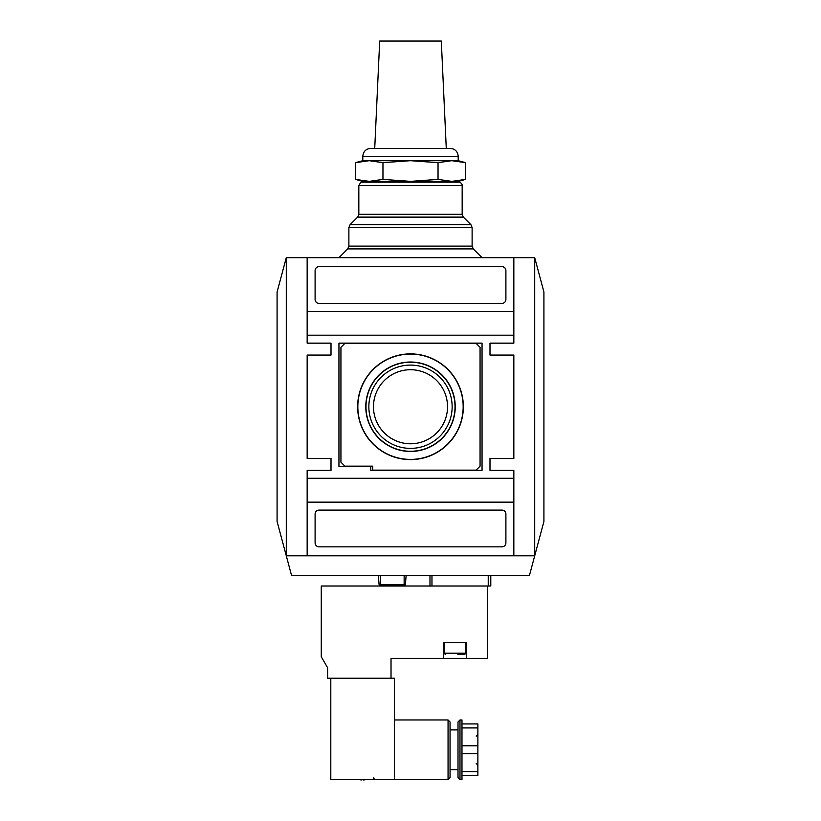 <?xml version="1.0" encoding="UTF-8"?>
<svg xmlns="http://www.w3.org/2000/svg" width="821" height="821" viewBox="0 0 821 821"><rect width="100%" height="100%" fill="white"/><g stroke="black" fill="none" stroke-linecap="round" stroke-linejoin="round"><path stroke-width="1.23" d="M490.794 575.675L490.794 586.009L429.978 586.009L429.978 575.675M488.238 586.009L488.238 575.675M291.609 575.675L529.391 575.675L543.913 521.468L543.913 292.019L534.717 257.681L286.283 257.681L277.088 292.019L277.088 521.468L291.609 575.675M406.128 575.675L405.328 584.819L404.137 584.819L404.137 575.675M378.307 575.675L379.107 584.819L404.137 584.819M357.658 217.113L358.828 214.302L358.828 185.597L360.809 182.159L460.191 182.159C461.997 184.202 462.654 185.351 462.172 185.597L462.172 214.302L463.342 217.113L470.946 224.718L350.054 224.718L357.658 217.113L463.342 217.113M348.884 246.095L472.116 246.095L473.276 248.907L347.724 248.907L348.884 246.095L348.884 227.53L350.054 224.718M473.276 248.907L482.05 257.681M365.981 406.744A44.519 44.519 0 0 0 432.759 445.3A44.519 44.519 0 0 0 432.759 368.188A44.519 44.519 0 0 0 365.981 406.744M368.855 406.744A41.645 41.645 0 0 0 431.323 442.806A41.645 41.645 0 0 0 431.323 370.671A41.645 41.645 0 0 0 368.855 406.744M373.473 406.744A37.027 37.027 0 0 0 429.014 438.814A37.027 37.027 0 0 0 429.014 374.674A37.027 37.027 0 0 0 373.473 406.744M357.638 406.744A52.862 52.862 0 0 0 436.926 452.525A52.862 52.862 0 0 0 436.926 360.963A52.862 52.862 0 0 0 357.638 406.744M357.833 406.744A52.667 52.667 0 0 0 436.834 452.35A52.667 52.667 0 0 0 436.834 361.127A52.667 52.667 0 0 0 357.833 406.744M365.786 406.744A44.714 44.714 0 0 0 432.862 445.475A44.714 44.714 0 0 0 432.862 368.013A44.714 44.714 0 0 0 365.786 406.744M476.088 470.146L480.059 466.164L480.059 347.314L476.088 343.342L344.912 343.342L340.941 347.314L340.941 462.192L344.912 466.164L372.734 466.164L372.734 470.146L476.088 470.146M370.753 470.341L482.05 470.341L482.05 343.147L338.95 343.147L338.95 466.369L370.753 466.369L370.753 470.341M501.918 303.39A3.972 3.972 0 0 0 505.9 299.419L505.9 270.602A3.972 3.972 0 0 0 501.918 266.63L319.082 266.63A3.972 3.972 0 0 0 315.1 270.602L315.1 299.419A3.972 3.972 0 0 0 319.082 303.39L501.918 303.39M319.082 546.858L501.918 546.858A3.972 3.972 0 0 0 505.9 542.886L505.9 514.069A3.972 3.972 0 0 0 501.918 510.087L319.082 510.087A3.972 3.972 0 0 0 315.1 514.069L315.1 542.886A3.972 3.972 0 0 0 319.082 546.858M307.157 478.294L513.843 478.294L513.843 470.341L489.993 470.341L489.993 458.416L513.843 458.416L513.843 355.072L489.993 355.072L489.993 343.147L513.843 343.147L513.843 311.344L307.157 311.344L307.157 343.147L331.007 343.147L331.007 355.072L307.157 355.072L307.157 458.416L331.007 458.416L331.007 470.341L307.157 470.341L307.157 555.796L513.843 555.796L513.843 502.144L307.157 502.144M513.843 335.194L307.157 335.194M513.843 478.294L513.843 502.144M513.843 311.344L513.843 257.691L307.157 257.691L307.157 311.344M331.007 343.147L331.007 355.072M331.007 458.416L331.007 470.341M489.993 470.341L489.993 458.416M489.993 355.072L489.993 343.147M534.717 257.681L534.717 555.807L286.283 555.807L286.283 257.681M461.977 719.966L461.977 779.591L459.986 779.591L459.986 719.966L461.977 719.966M450.052 777.6L450.052 721.957L448.061 719.966L448.061 779.591L450.052 777.6M458.005 769.657L450.052 769.657L450.052 729.9L458.005 729.9M459.986 779.591L458.005 777.6L458.005 721.957L459.986 719.966M461.977 775.619L477.873 775.619L477.873 771.637L461.977 771.637M461.977 753.75L477.873 753.75L477.873 771.637M461.977 745.807L477.873 745.807L477.873 753.75M461.977 727.919L477.873 727.919L477.873 745.807M461.977 723.937L477.873 723.937L477.873 727.919M431.969 575.675L431.969 586.009L321.268 586.009L321.268 656.769L327.62 667.781L327.62 678.228L394.398 678.228L394.398 779.591L330.801 779.591L330.801 678.228M444.089 642.453L444.089 653.188L465.948 653.188L464.758 654.378L460.755 654.378M457.892 654.378L464.758 654.378M445.28 654.378L444.089 653.188M391.022 678.228L391.022 658.36L443.689 658.36L443.689 642.453L466.349 642.453L466.349 658.36L487.612 658.36L487.612 586.009M443.689 658.36L466.349 658.36M363.375 779.95L363.375 779.95A15.876 15.876 0 0 0 366.053 779.591M359.157 779.591A15.876 15.876 0 0 0 361.825 779.95L361.825 779.95M462.828 161.994L465.579 162.671L465.579 179.389L451.807 181.369L458.2 181.369L465.579 179.389M369.193 181.369L355.421 179.389L369.193 181.369L382.966 179.389L410.5 181.369L438.034 179.389L451.807 181.369L362.8 181.369L355.421 179.389L355.421 162.671L369.193 160.69L410.5 160.69L438.034 162.671L438.034 179.389M382.966 179.389L382.966 162.671L410.5 160.69L451.807 160.69L438.034 162.671M465.579 162.671L451.807 160.69L458.2 160.69L465.579 162.671M382.966 162.671L369.193 160.69L362.8 160.69L355.421 162.671M362.8 160.69L362.8 156.318C363.272 151.495 365.92 148.847 370.753 148.375L450.247 148.375C455.08 148.847 457.728 151.495 458.2 156.318L458.2 160.69M374.725 148.375L379.692 41.05L441.308 41.05L446.275 148.375M374.725 181.369L374.725 182.159M380.287 584.819L380.287 575.675M358.828 185.597L462.172 185.597M358.828 214.302L462.172 214.302M348.884 227.53L472.116 227.53L470.946 224.718M362.8 156.318L458.2 156.318M472.116 227.53L472.116 246.095M347.724 248.907L338.95 257.681M394.398 779.591L448.061 779.591M394.398 719.966L448.061 719.966M476.231 763.397L477.873 765.357M476.231 736.16L477.873 734.2M465.948 642.453L465.948 653.188M373.534 777.6C373.145 778.113 373.812 778.78 375.525 779.591M446.275 181.369L446.275 182.159"/></g></svg>
